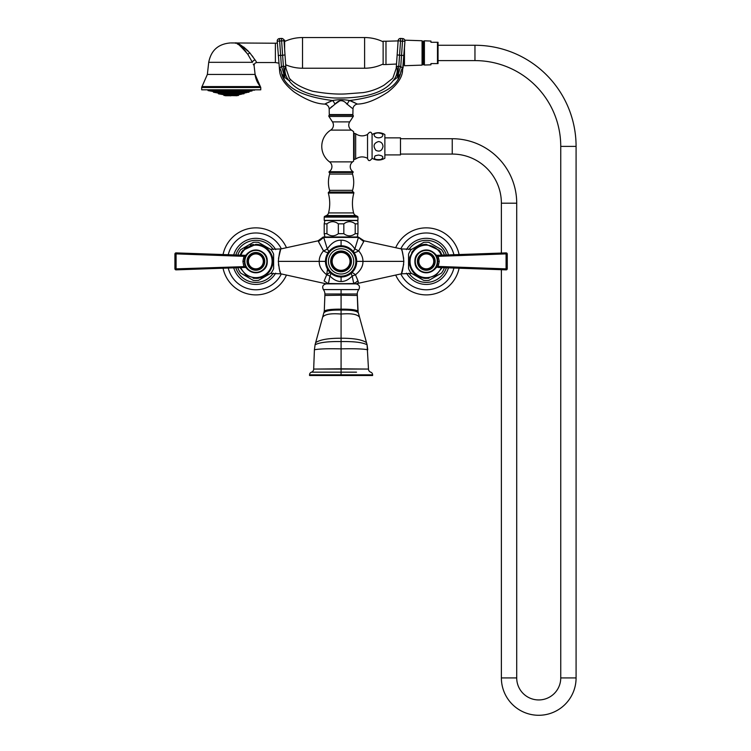 <?xml version="1.0" encoding="UTF-8"?>
<svg xmlns="http://www.w3.org/2000/svg" width="751" height="751" viewBox="0 0 751 751"><rect width="100%" height="100%" fill="white"/><g stroke="black" fill="none" stroke-linecap="round" stroke-linejoin="round"><path stroke-width="1.13" d="M353.111 271.346L351.844 272.707M350.144 274.106L348.164 275.307M356.012 265.976L355.833 266.511M353.693 270.595L352.219 272.341M352.923 251.191L355.045 254.364M348.164 247.455L349.44 248.187M350.586 248.985L353.852 252.374A7.097 2.769 -35.2 0 1 354.866 248.956C350.755 242.939 346.155 240.029 341.085 240.217C336.007 240.029 331.416 242.939 327.295 248.956A7.097 2.769 -19.1 0 1 323.484 250.872C320.555 254.336 319.137 257.837 319.222 261.376C319.072 266.154 321.569 270.623 326.704 274.782L324.113 280.958C324.563 284.254 324.563 284.254 324.113 280.958L328.534 283.859C325.681 283.859 325.681 283.859 328.534 283.859L328.882 283.859A0.563 0.469 -90 0 1 328.45 283.521L328.121 283.549C325.38 283.916 325.38 283.916 328.121 283.549M328.027 252.796L329.135 251.303M329.313 251.106L331.566 248.985M332.89 248.083L334.017 247.445M323.324 250.487L318.443 241.569L323.484 250.872C326.178 252.402 327.783 252.899 328.318 252.374A7.097 2.769 35.2 0 0 327.295 248.956L323.737 237.41L358.424 237.41L354.866 248.956L358.678 250.872A7.097 1.643 -35.2 0 1 353.852 252.374M357.917 236.997L323.953 236.997L324.892 236.997L324.207 233.683L326.948 233.683C330.75 236.546 334.542 236.546 338.335 233.683L343.827 233.683C347.619 236.546 351.412 236.546 355.214 233.683L357.955 233.683L357.269 236.997L357.917 236.997A0.563 0.535 90 0 1 358.424 237.41L363.719 241.569L358.218 236.997L364.122 240.836L401.381 248.947C402.198 249.923 403.015 254.063 403.841 261.376C403.015 268.698 402.198 272.838 401.381 273.815L403.681 264.258M318.443 241.569L323.737 237.41A0.563 0.535 90 0 1 324.254 236.997M325.906 257.677L326.065 257.077M331.576 273.777L330.243 272.632M329.942 272.331L328.45 270.567M334.007 275.307L331.914 274.021M403.841 261.376L362.94 261.376C363.09 266.154 360.593 270.613 355.458 274.782L358.049 280.958C357.598 284.254 357.598 284.254 358.049 280.958L354.04 283.549C356.781 283.916 356.781 283.916 354.04 283.549L328.882 283.859L353.28 283.859A0.563 0.469 -90 0 0 353.712 283.521L352.219 276.03C348.586 279.776 344.869 281.597 341.085 281.503C337.293 281.597 333.575 279.776 329.942 276.03A7.097 2.234 132.7 0 0 330.487 272.857L329.051 271.346M352.219 276.03A7.097 2.234 47.3 0 1 351.675 272.857A7.097 1.643 47.3 0 1 355.458 274.782L352.219 276.03M327.511 269.121L326.704 274.782L329.942 276.03L328.45 283.521L353.627 283.859M341.085 283.859L355.993 283.859C359.307 284.676 360.236 286.591 358.79 289.595L323.381 289.595C321.926 286.591 322.855 284.676 326.169 283.859L341.085 283.859M323.381 289.595A7.097 7.097 -38.6 0 1 324.892 293.988L324.883 295.462L324.892 293.988L357.269 293.988L358.143 312.726C356.443 310.754 350.755 309.872 341.085 310.06L341.085 309.159C331.444 309.093 325.84 309.769 324.272 311.205L324.019 312.726C325.727 310.754 331.416 309.872 341.085 310.06L341.085 314.049C350.999 313.214 357.082 314.19 359.325 316.969M357.269 293.988L357.279 295.462L357.269 293.988A7.097 7.097 48.6 0 1 358.79 289.595M315.082 344.765L314.416 349.769L315.082 344.765C319.597 342.409 328.262 341.348 341.085 341.583C353.899 341.348 362.564 342.409 367.089 344.765L368.488 369.07L341.085 368.816L341.085 314.049C331.163 313.214 325.08 314.19 322.836 316.969M311.449 372.167A2.797 2.797 87.9 0 0 309.553 374.815L372.609 374.815A2.797 2.797 -90.8 0 0 370.712 372.167A3.267 3.267 0 0 1 368.488 369.07L313.674 369.07A3.267 3.267 90.9 0 1 311.449 372.167L356.528 372.167M350.924 372.167L326.45 372.167M341.085 353.787L341.085 356.359M367.089 344.765L367.755 349.769C363.015 348.849 354.125 348.548 341.085 348.868C328.037 348.548 319.147 348.849 314.416 349.769L313.674 369.07L341.085 368.816L341.085 375.519L372.609 375.519L372.609 374.815L341.085 374.815M319.879 372.167L314.078 372.167M309.553 374.815L309.553 375.519L341.085 375.519M356.697 261.902L356.706 261.376L362.94 261.376C363.024 257.846 361.606 254.345 358.678 250.872L363.719 241.569M403.672 258.447L402.226 251.425M402.048 250.834L401.381 248.947L411.773 249.266M357.269 236.997L324.892 236.997M323.446 237.382L323.944 236.997L323.446 237.382M326.375 283.859L280.78 273.815C279.963 272.838 279.147 268.698 278.33 261.376C279.147 254.063 279.963 249.923 280.78 248.947L278.48 258.504M278.49 264.314L278.687 265.826M279.137 268.238L279.363 269.233M279.4 269.374L279.945 271.364M280.104 271.89L280.498 273.073M326.704 274.782A7.097 1.643 132.7 0 1 330.487 272.857L331.444 273.674M358.049 280.958L356.838 281.428M354.679 282.883L354.05 283.54M358.377 281.935L358.077 282.808M355.786 283.859L401.381 273.815L411.773 273.495M444.048 267.685L444.048 268.623A19.169 19.169 0 0 1 441.447 273.129L428.896 280.376A19.169 19.169 0 0 1 423.695 280.376L411.144 273.129A19.169 19.169 0 0 1 408.544 268.623L408.544 254.138A19.169 19.169 0 0 1 411.144 249.623L423.695 242.385A19.169 19.169 0 0 1 428.896 242.385L441.447 249.623A19.169 19.169 0 0 1 444.048 254.138L444.048 255.077M436.998 265.187L436.622 266.126M435.514 268.023L437.289 266.614A1.136 0.479 92 0 1 436.8 267.431L435.627 267.891M437.655 261.376C438.359 276.039 414.233 276.039 414.937 261.376C414.233 246.722 438.359 246.722 437.655 261.376L439.269 261.376L438.18 266.436L506.08 268.877L506.071 269.862A1.136 1.136 0 0 0 507.254 268.727L506.08 268.877L506.08 253.885L507.254 254.035L507.047 268.811M435.88 255.274L437.195 258.184M437.195 258.175L435.862 255.256M436.584 255.321L437.289 256.138A1.136 0.479 88 0 0 436.8 255.331L435.477 254.692L436.8 255.331L435.477 254.692L436.8 255.331L506.071 252.899L506.08 253.885L438.18 256.326L439.269 261.376M445.212 255.03L455.566 254.673M460.025 254.514L482.865 253.716M483.682 253.688L438.171 255.284L438.18 256.326L437.289 256.138M437.289 266.614L438.18 266.436L438.171 267.478L506.071 269.862L448.065 267.825M507.254 268.727L507.254 254.035A1.136 1.136 0 0 0 506.071 252.899A1.136 1.136 0 0 1 507.254 254.035L507.047 253.951M435.176 261.376A8.881 8.881 0 0 1 426.296 270.257A8.881 8.881 0 0 1 417.415 261.376A8.881 8.881 0 0 1 426.296 252.505A8.881 8.881 0 0 1 435.176 261.376M433.749 261.376A7.454 7.454 0 0 1 426.296 268.839A7.454 7.454 0 0 1 418.842 261.376A7.454 7.454 0 0 1 426.296 253.922A7.454 7.454 0 0 1 433.749 261.376M446.347 254.993A21.047 21.047 0 0 0 408.882 249.557M408.882 273.195A21.047 21.047 0 0 0 446.347 267.76M400.818 248.825A28.407 28.407 0 0 1 453.914 254.73M453.914 268.032A28.407 28.407 0 0 1 400.818 273.937M459.105 254.542A33.513 33.513 0 0 0 395.693 247.708M395.693 275.044A33.513 33.513 0 0 0 459.105 268.21M280.78 273.815L270.388 273.495M323.259 236.997L318.039 240.836L280.78 248.947L270.388 249.266M238.114 255.077L238.114 254.138A19.169 19.169 0 0 1 240.724 249.623L253.265 242.385A19.169 19.169 0 0 1 258.475 242.385L271.017 249.623A19.169 19.169 0 0 1 273.617 254.138L273.617 268.623A19.169 19.169 0 0 1 271.017 273.129L258.475 280.376A19.169 19.169 0 0 1 253.265 280.376L240.724 273.129A19.169 19.169 0 0 1 238.114 268.623L238.114 267.685M246.3 255.256L245.549 256.626M245.164 257.574L246.281 255.274M246.685 254.692L244.882 256.138A1.136 0.479 -88 0 1 245.37 255.331L246.685 254.692L245.37 255.331L246.685 254.692L245.37 255.331L176.091 252.899A1.136 1.136 0 0 0 174.917 254.035L176.081 253.885L176.091 252.899L234.105 254.936M244.507 261.376C243.803 246.722 267.929 246.722 267.234 261.376C267.929 276.039 243.803 276.039 244.507 261.376L242.902 261.376L243.981 256.326L176.081 253.885L176.081 268.877L174.917 268.727L174.917 254.035L176.053 253.885M246.281 267.478L244.967 264.577L246.3 267.506M246.685 268.069L244.882 266.614A1.136 0.479 -92 0 0 245.37 267.431L246.685 268.069L245.37 267.431L246.685 268.069L245.37 267.431L246.685 268.069L245.37 267.431L176.091 269.862L176.081 268.877L174.917 268.727A1.136 1.136 0 0 0 176.091 269.862L222.136 268.248M236.95 267.722L226.595 268.088M198.48 269.074L243.991 267.478L242.902 261.376M244.882 256.138L243.981 256.326L243.991 255.284L245.37 255.331L244.328 255.293M244.882 266.614L176.081 268.877M246.995 261.376A8.881 8.881 0 0 1 255.866 252.505A8.881 8.881 0 0 1 264.746 261.376A8.881 8.881 0 0 1 255.866 270.257A8.881 8.881 0 0 1 246.995 261.376M248.412 261.376A7.454 7.454 0 0 1 255.866 253.922A7.454 7.454 0 0 1 263.319 261.376A7.454 7.454 0 0 1 255.866 268.839A7.454 7.454 0 0 1 248.412 261.376M273.289 249.557A21.047 21.047 0 0 0 235.814 254.993M235.814 267.76A21.047 21.047 0 0 0 273.289 273.195M228.248 254.73A28.407 28.407 0 0 1 281.343 248.825M281.343 273.937A28.407 28.407 0 0 1 228.248 268.032M286.469 247.708A33.513 33.513 0 0 0 223.056 254.542M223.056 268.21A33.513 33.513 0 0 0 286.469 275.044M357.955 223.845L355.214 223.845C351.412 220.982 347.619 220.982 343.827 223.845L338.335 223.845C334.542 220.982 330.75 220.982 326.948 223.845L324.207 223.845L324.892 220.522L357.269 220.522L357.955 221.705L357.955 233.683M355.214 223.845L355.214 233.683M343.827 223.845L343.827 233.683M338.335 223.845L338.335 233.683M326.948 223.845L326.948 233.683M324.207 223.845L324.207 233.683M353.618 161.08L353.618 131.697L353.618 161.08A19.319 19.319 0 0 1 352.641 161.869A5.961 5.961 0 0 0 353.092 171.735L353.101 172.458A1.418 1.418 0 0 0 352.501 174.063A28.407 28.407 0 0 1 352.557 190.341A1.418 1.418 0 0 0 353.355 192.049A0.854 0.854 0 0 1 353.834 193.054A39.484 39.484 0 0 0 353.599 212.918A3.98 3.98 0 0 0 355.777 215.565L357.448 216.344A0.854 0.854 0 0 1 357.936 217.114L357.936 220.381L324.225 220.381L324.225 217.114A0.854 0.854 0 0 1 324.714 216.344L326.385 215.565A3.98 3.98 0 0 0 328.562 212.918A39.484 39.484 0 0 0 328.328 193.054A0.854 0.854 0 0 1 328.816 192.049A1.418 1.418 0 0 0 329.605 190.341A28.407 28.407 0 0 1 329.661 174.063A1.418 1.418 0 0 0 329.06 172.458L329.069 171.735A5.961 5.961 0 0 0 329.529 161.869A19.319 19.319 0 0 1 330.675 130.12A5.942 5.942 0 0 0 332.458 121.878L328.938 116.461A0.854 0.854 0 0 1 329.651 115.147L352.51 115.147A0.854 0.854 0 0 1 353.233 116.461L328.938 116.461M353.618 131.697A19.319 19.319 0 0 0 351.487 130.12A5.942 5.942 0 0 1 349.713 121.878L353.233 116.461M329.285 114.584L352.876 114.584A0.573 0.573 0 0 1 352.313 115.147L329.849 115.147A0.573 0.573 0 0 1 329.285 114.584L329.182 109.073L334.89 104.295C339.03 99.536 343.16 99.536 347.281 104.295L352.116 108.219M332.017 106.435L329.182 109.073A5.116 5.116 -171 0 0 324.685 104.089L332.571 100.521C338.26 99.461 343.93 99.461 349.6 100.521L357.476 104.089C366.019 103.882 376.204 99.845 388.032 91.969C397.213 84.732 402.048 77.738 402.536 70.979L402.085 72.096M347.234 104.267L346.399 103.704M341.536 100.409L340.006 100.69M339.358 101.103L334.89 104.295A5.116 2.497 66 0 0 332.571 100.521C302.212 96.738 285.249 87.792 281.681 73.673C278.893 70.547 278.893 70.547 281.681 73.673L284.967 77.55L289.097 80.733C296.476 90.693 311.449 96.438 334.017 97.977C364.366 98.71 384.052 92.955 393.073 80.733C392.097 77.935 392.097 77.935 393.073 80.733L397.195 77.55L400.48 73.673C403.268 70.547 403.268 70.547 400.48 73.673C396.913 87.792 379.95 96.738 349.6 100.521A5.116 2.497 114 0 0 347.281 104.295M352.876 114.584L352.979 109.064A5.116 5.116 171 0 1 357.476 104.089M329.257 101.845L328.328 102.267M327.07 102.868L325.925 103.441M355.092 102.868L351.825 101.376M400.48 73.673A14.203 11.847 -106.3 0 1 402.442 68.059C403.165 69.486 403.165 69.486 402.442 68.059L400.752 66.51A14.203 2.244 -77.8 0 0 397.73 77.024M403.071 67.994L404.939 41.155A2.413 2.413 0 0 0 402.705 38.573L400.724 38.432L402.705 38.573A2.413 2.403 4 0 1 404.939 41.155L402.517 41.249L402.705 38.573L400.715 38.442L402.696 38.639A2.413 2.403 4 0 1 404.939 41.202L402.536 70.979M403.944 55.386L401.522 55.433L400.752 66.51L398.772 66.266A14.203 0.742 -83.3 0 0 397.195 77.55M396.791 66.435L396.772 66.454C395.984 68.867 395.984 68.867 396.772 66.454L398.772 66.266L396.772 66.454A14.203 11.866 -58.2 0 1 393.073 80.733M398.143 40.676A2.413 2.413 0 0 1 400.724 38.432A2.413 2.403 -176 0 0 398.143 40.676L398.143 40.723A2.413 2.403 -176 0 1 400.715 38.498L400.536 41.108L398.143 40.723L396.218 68.36L392.801 78.235L384.202 85.07C377.65 88.956 370.609 91.472 363.08 92.608L347.563 93.791C338.166 94.579 326.488 93.725 312.529 91.237C301.442 87.736 293.725 83.408 289.37 78.245L289.614 78.695M396.772 66.454A14.203 11.866 121.8 0 1 397.232 69.374M284.967 77.55A14.203 0.742 -96.7 0 0 283.39 66.266L285.389 66.454C286.178 68.867 286.178 68.867 285.389 66.454C286.178 68.867 286.178 68.867 285.389 66.454A14.203 11.866 -121.8 0 0 289.097 80.733C290.074 77.935 290.074 77.935 289.097 80.733L289.877 80.338M289.37 78.245L285.943 68.36L284.019 40.676A2.413 2.413 0 0 0 281.447 38.432L279.466 38.639A2.413 2.403 176 0 0 277.222 41.202L277.354 43.032L275.382 43.229L275.382 62.549L278.762 63.14M285.014 54.907L282.62 55.292L283.39 66.266L281.409 66.51A14.203 2.244 -102.2 0 1 284.432 77.024M324.685 104.089C316.143 103.882 305.957 99.845 294.129 91.969C284.948 84.732 280.114 77.738 279.625 70.979L277.222 41.202L284.028 40.723A2.413 2.403 -4 0 0 281.447 38.498L282.62 55.292L280.639 55.433L279.466 38.639L281.447 38.442A2.413 2.403 -4 0 1 284.019 40.676M278.217 55.386L280.639 55.433L281.409 66.51L279.719 68.059C278.996 69.486 278.996 69.486 279.719 68.059A14.203 11.847 -73.7 0 1 281.681 73.673M282.301 75.391L284.141 78.949M398.011 78.968L399.861 75.391M397.148 54.861L396.265 67.515M398.124 40.911L385.976 41.239L385.976 64.539L396.509 64.042M385.976 64.539L383.132 64.539L383.132 41.239L385.976 41.239M383.132 63.985A42.61 42.61 0 0 1 364.601 68.228L302.531 68.228A42.61 42.61 0 0 1 285.709 64.764M383.132 41.793A42.61 42.61 0 0 0 364.601 37.55L302.531 37.55A42.61 42.61 0 0 0 284.629 41.493M283.906 40.103L284.629 40.103L284.629 49.322M248.234 51.087L243.577 46.919M240.038 44.731L239.147 44.318M238.396 44.009L237.044 43.549M201.681 87.51L260.766 87.51L260.766 89.81L201.681 89.81L201.681 87.51A1.418 1.418 -90 0 1 202.028 86.581L207.36 74.433L208.722 62.324L252.411 62.324C254.673 66.886 254.673 66.886 252.411 62.324L247.792 54.26C240.639 45.661 236.499 41.972 235.382 43.211C235.786 41.502 239.916 45.191 247.792 54.26L249.858 52.889C242.207 45.604 237.532 42.385 235.833 43.239C236.659 41.943 241.334 45.163 249.858 52.889L255.068 59.93C257.555 63.459 257.555 63.459 255.068 59.93L256.26 61.657M245.877 51.556L242.958 48.139M242.207 47.397L241.54 46.778M241.484 46.74L239.625 45.276M238.283 44.422L237.232 43.887M231.224 42.948L232.05 42.948L231.224 42.948M253.012 56.926L252.205 55.818M275.382 62.549L256.936 62.549C255.058 62.765 254.12 63.816 254.11 65.703L253.247 64.07M202.028 86.581L260.419 86.581A22.38 22.38 90 0 1 255.096 74.433L207.36 74.433M231.224 89.876L207.511 89.876M241.615 91.012L240.958 91.246M244.798 91.209L246.112 91.049L244.807 91.218M249.219 91.012L248.083 91.246L249.219 91.012M251.294 91.012L250.036 91.246M251.998 91.012L208.027 90.589L211.585 91.218M220.832 91.012L221.489 91.246L220.832 91.012M217.452 91.246L216.344 91.04M214.364 91.246L213.143 91.031M230.538 92.917L231.205 92.805L230.473 92.692M216.053 92.692L217.358 92.917L216.053 92.692M225.084 92.692L225.61 92.917L225.084 92.692M236.715 92.692L236.236 92.917L236.715 92.692M241.428 92.692L240.545 92.917L241.428 92.692M246.347 92.692L245.042 92.917L246.347 92.692M236.603 94.269L235.917 94.504L236.603 94.269M240.348 94.269L239.175 94.504L240.414 94.288M241.324 94.269L240.02 94.504M221.564 94.269L222.812 94.504L221.536 94.279M224.699 94.269L225.535 94.504L224.699 94.269M236.875 95.63L223.929 95.471L237.138 95.715M230.51 95.837L229.994 95.715L230.51 95.715M403.841 60.84L403.841 56.935M404.46 62.727L404.085 53.434M404.808 40.169L422.071 40.751L422.071 65.121L404.46 65.722L404.46 47.998M422.071 63.657L422.419 42.216A0.995 0.995 0 0 1 423.339 41.192L422.071 42.216M422.419 63.657A0.995 0.995 180 0 0 423.339 64.689L422.419 63.694L422.419 42.178M423.339 64.774L423.339 41.098M423.48 64.774L423.48 41.098M424.409 42.178L423.48 41.192A0.995 0.995 0 0 1 424.399 42.216L424.399 63.657A0.995 0.995 180 0 1 423.48 64.689L424.409 63.694M437.486 63.591L430.933 63.591L430.933 64.821L424.409 65.046L424.409 40.826L430.933 41.052L430.933 42.281L438.04 42.281L438.04 63.591L437.486 63.591L437.486 42.281M438.04 45.267L474.961 45.267A101.122 101.122 0 0 1 576.083 146.389L576.083 677.928A37.353 37.353 0 0 1 538.73 715.281A37.353 37.353 0 0 1 501.377 677.928L501.377 269.693M438.04 60.606L474.961 60.606A85.783 85.783 0 0 1 560.744 146.389L560.744 677.928A22.014 22.014 0 0 1 538.73 699.941A22.014 22.014 0 0 1 516.716 677.928L516.716 203.202A64.483 64.483 0 0 0 452.243 138.719L400.49 138.719M501.377 253.059L501.377 203.202A49.144 49.144 0 0 0 452.243 154.058L400.49 154.058M384.869 137.865L400.49 137.865L400.49 154.913L384.869 154.913M372.083 134.56A12.072 12.072 0 0 1 384.869 134.56L384.869 158.217A12.072 12.072 0 0 1 372.083 158.217M378.466 132.908C382.86 133.5 383.949 134.861 381.752 136.982C375.716 140.221 369.924 133.021 378.466 132.908M378.466 141.564C381.198 141.817 382.71 143.422 383.001 146.398C382.081 150.735 379.724 152.059 375.922 150.378C372.815 146.098 373.66 143.159 378.466 141.564M375.171 155.804L378.466 155.044C383.301 155.851 384.136 157.325 380.982 159.465C375.134 160.066 373.191 158.846 375.171 155.804M381.33 133.443L378.279 132.908M367.539 134.457C369.727 131.425 371.247 131.425 372.083 134.457L372.083 158.32C369.896 161.352 368.384 161.352 367.539 158.32C363.446 156.227 359.485 156.461 355.664 159.024L355.664 133.753C359.485 136.316 363.437 136.551 367.539 134.457L367.539 158.32M341.085 276.997A15.621 15.621 0 0 0 356.706 261.376A15.621 15.621 0 0 0 341.085 245.755A15.621 15.621 0 0 0 325.455 261.376A15.621 15.621 0 0 0 341.085 276.997A15.621 15.621 0 0 0 356.706 261.376A15.621 15.621 0 0 0 341.085 245.755A15.621 15.621 0 0 0 325.455 261.376A15.621 15.621 0 0 0 341.085 276.997L341.085 281.503M341.085 271.749A10.364 10.364 0 0 0 351.449 261.376A10.364 10.364 0 0 0 341.085 251.012A10.364 10.364 0 0 0 330.712 261.376A10.364 10.364 0 0 0 341.085 271.749M341.085 252.43A8.946 8.946 0 0 1 350.032 261.376A8.946 8.946 0 0 1 341.085 270.322A8.946 8.946 0 0 1 332.13 261.376A8.946 8.946 0 0 1 341.085 252.43M341.085 240.217L341.085 245.755M278.33 261.376L325.455 261.376L325.465 261.874M341.085 293.979L341.085 289.595M367.079 344.718L357.889 311.205C356.321 309.769 350.717 309.093 341.085 309.159L341.085 295.218L324.883 295.462L324.272 311.205L324.892 294.899M341.085 295.218L357.279 295.462L357.889 311.186M366.488 342.625C362.189 339.659 353.712 338.194 341.085 338.232C328.45 338.194 319.982 339.659 315.673 342.625M440.002 251.247A17.038 17.038 0 0 1 440.875 252.552M429.046 278.199A17.038 17.038 0 0 1 427.497 278.377M423.986 244.497A17.038 17.038 0 0 0 420.832 245.239M417.575 246.741A17.038 17.038 0 0 0 414.956 248.656M412.59 251.247A17.038 17.038 0 0 0 411.717 252.552M423.545 278.199A17.038 17.038 0 0 0 425.094 278.377M441.316 267.591A16.25 16.25 0 0 1 410.046 261.376A16.25 16.25 0 0 1 441.316 255.171M435.599 254.833L435.74 254.965A11.415 11.415 0 0 0 414.881 261.376A11.415 11.415 0 0 0 435.74 267.797M437.298 261.376A11.002 11.002 0 0 1 426.296 272.388A11.002 11.002 0 0 1 415.284 261.376A11.002 11.002 0 0 1 426.296 250.374A11.002 11.002 0 0 1 437.298 261.376M434.322 261.376A8.026 8.026 0 0 1 426.296 269.402A8.026 8.026 0 0 1 418.269 261.376A8.026 8.026 0 0 1 426.296 253.359A8.026 8.026 0 0 1 434.322 261.376M406.479 249.585A23.065 23.065 0 0 1 448.441 254.918M448.441 267.835A23.065 23.065 0 0 1 406.479 273.176M269.571 251.247A17.038 17.038 0 0 1 270.444 252.552M258.626 278.199A17.038 17.038 0 0 1 257.067 278.377M253.556 244.497A17.038 17.038 0 0 0 250.402 245.239M247.145 246.741A17.038 17.038 0 0 0 244.526 248.656M242.16 251.247A17.038 17.038 0 0 0 241.287 252.552M253.115 278.199A17.038 17.038 0 0 0 254.664 278.377M240.846 255.171A16.25 16.25 0 0 1 272.115 261.376A16.25 16.25 0 0 1 240.846 267.591M246.563 267.919L246.431 267.797A11.415 11.415 0 0 0 267.281 261.376A11.415 11.415 0 0 0 246.431 254.965M174.917 254.035L174.917 268.727A1.136 1.136 0 0 0 176.091 269.862L176.091 269.862M244.864 261.376A11.002 11.002 0 0 1 255.866 250.374A11.002 11.002 0 0 1 266.877 261.376A11.002 11.002 0 0 1 255.866 272.388A11.002 11.002 0 0 1 244.864 261.376M247.839 261.376A8.026 8.026 0 0 1 255.866 253.359A8.026 8.026 0 0 1 263.892 261.376A8.026 8.026 0 0 1 255.866 269.402A8.026 8.026 0 0 1 247.839 261.376M233.73 254.918A23.065 23.065 0 0 1 275.683 249.585M275.683 273.176A23.065 23.065 0 0 1 233.73 267.835M357.936 217.114L324.225 217.114M357.448 216.344L324.714 216.344M355.777 215.565L326.385 215.565M353.599 212.918L328.562 212.918M353.834 193.054L328.328 193.054M353.355 192.049L328.816 192.049M352.557 190.341L329.605 190.341M352.501 174.063L329.661 174.063M353.101 172.458L329.06 172.458M353.092 171.735L329.069 171.735M352.641 161.869L329.529 161.869M351.487 130.12L330.675 130.12M349.713 121.878L332.458 121.878M397.148 54.907L401.522 55.433L402.517 41.249L400.536 41.108L398.772 66.266M364.601 68.228L364.601 37.55M302.531 68.228L302.531 37.55M279.456 38.583A2.413 2.403 176 0 0 277.222 41.155A2.413 2.413 0 0 1 279.456 38.573L281.447 38.432M252.411 62.324A2.844 1.962 153.3 0 1 255.068 59.93M254.655 90.158L208.027 90.589M218.297 93.331L244.15 93.546L218.297 93.546L218.062 93.049L244.385 93.049L249.116 91.979L213.331 91.979L213.096 91.481L250.693 91.246M213.331 91.763L249.351 91.481M248.881 92.26L213.331 91.979M243.915 93.828L218.532 93.828L223.46 94.692L238.987 94.692L244.15 93.546M238.518 95.471L223.695 94.973L238.987 94.692M474.961 45.267L474.961 60.606M576.083 146.389L560.744 146.389M576.083 677.928L560.744 677.928M501.377 677.928L516.716 677.928M501.377 203.202L516.716 203.202M452.243 154.058L452.243 138.719M355.664 159.024L354.153 159.522L354.153 133.256L353.618 133.256M341.085 276.152A14.767 14.767 0 0 0 355.852 261.376A14.767 14.767 0 0 0 341.085 246.61A14.767 14.767 0 0 0 326.31 261.376A14.767 14.767 0 0 0 341.085 276.152M341.085 274.021A12.636 12.636 0 0 0 353.721 261.376A12.636 12.636 0 0 0 341.085 248.741A12.636 12.636 0 0 0 328.44 261.376A12.636 12.636 0 0 0 341.085 274.021M341.085 251.876A9.51 9.51 0 0 0 331.576 261.376A9.51 9.51 0 0 0 341.085 270.886A9.51 9.51 0 0 0 350.586 261.376A9.51 9.51 0 0 0 341.085 251.876M341.245 245.755L341.883 245.774M344.7 246.178L346.249 246.638M347.995 247.37L349.29 248.083M350.473 248.891L352.566 250.787M337.753 276.64L336.889 276.424M333.932 275.27L332.327 274.322M349.91 274.265L348.239 275.26M345.122 276.471L344.456 276.631M315.082 344.718L324.272 311.186M353.364 271.036L354.538 269.318M354.341 253.125L354.988 254.26M328.825 271.064L327.689 269.431M442.161 255.143L439.251 250.308L426.296 244.338C421.104 244.432 416.786 246.431 413.332 250.308L409.793 257.142L409.605 264.831C411.97 273.298 417.528 277.823 426.296 278.424L435.89 275.467L442.161 267.619M437.993 255.284L441.644 255.162M506.033 252.899L482.884 253.716M454.139 268.041L460.185 268.248M483.128 269.055L505.986 269.853M436.8 255.331L438.171 255.284M240.01 267.619L246.272 275.467L255.866 278.424C264.634 277.823 270.2 273.298 272.557 264.831C273.552 259.414 272.313 254.58 268.83 250.308C265.375 246.431 261.057 244.432 255.866 244.338L242.911 250.308L240.01 255.143M243.991 267.478L245.577 267.431M244.169 267.469L240.517 267.6M245.37 255.331L244.056 255.284M228.022 254.72L221.977 254.505M199.034 253.707L176.175 252.899M232.05 42.948L275.382 43.229M254.11 65.703L255.096 74.433L260.766 87.51M208.722 62.324C211.05 50.383 218.269 43.924 230.397 42.948M213.096 91.481L211.754 91.246M218.062 93.049L213.566 92.26M231.224 95.715L225.309 95.715M353.618 159.522L354.153 159.522M355.664 133.753L354.153 133.256"/></g></svg>
